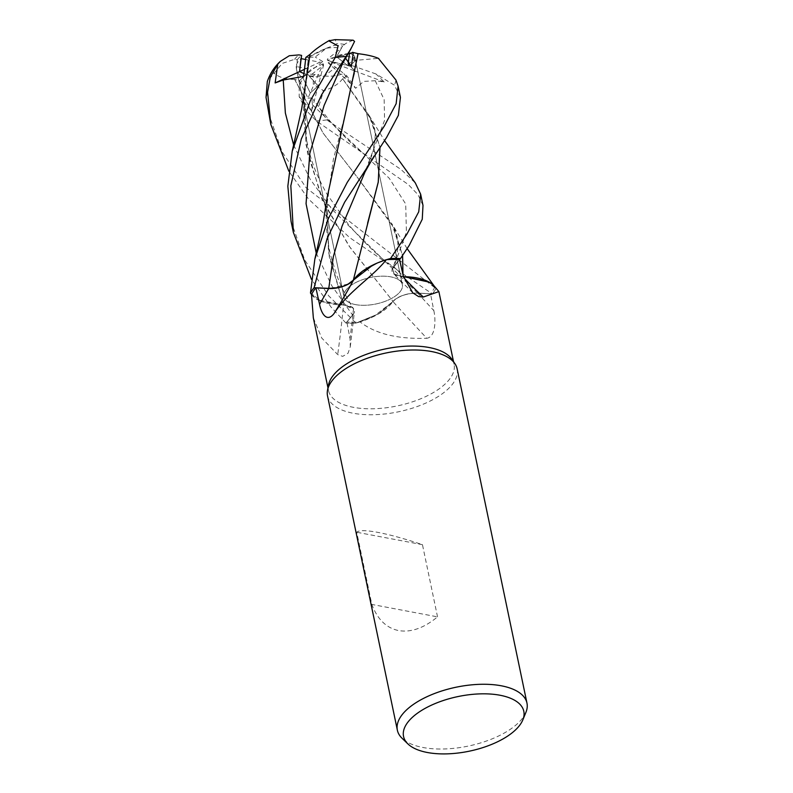 <?xml version="1.0" encoding="UTF-8"?>
<svg xmlns="http://www.w3.org/2000/svg" width="793" height="793" viewBox="0 0 793 793"><rect width="100%" height="100%" fill="white"/><g stroke="black" fill="none" stroke-linecap="round" stroke-linejoin="round"><path stroke-width="0.59" stroke-dasharray="3.96 2.97" d="M352.102 307.367L343.637 304.909L352.102 307.367L353.579 308.893L352.102 307.367M310.489 293.014L322.285 301.746L343.577 304.938L322.285 301.746L310.479 293.014M330.503 288.424L348.345 283.944M367.625 223.14L353.371 280.197M376.596 263.326L386.498 259.678L376.586 263.326M402.983 274.596L402.804 276.559L403.439 276.569L402.735 276.598L394.28 274.13L392.515 268.619L400.455 258.587L392.515 268.619L394.28 274.13L403.449 276.618M355.571 304.621A29.787 13.521 -11.8 0 1 344.033 296.83A29.787 13.521 -11.8 0 1 358.892 281.079A29.787 13.521 -11.8 0 1 390.81 276.856A29.787 13.521 -11.8 0 1 402.348 284.647A29.787 13.521 -11.8 0 1 387.49 300.388A29.787 13.521 -11.8 0 1 355.571 304.621A29.787 13.521 -11.8 0 1 344.033 296.83A29.787 13.521 -11.8 0 1 358.892 281.079A29.787 13.521 -11.8 0 1 390.81 276.856A29.787 13.521 -11.8 0 1 402.348 284.647A29.787 13.521 -11.8 0 1 387.49 300.388A29.787 13.521 -11.8 0 1 355.571 304.621M451.881 359.249A64.134 29.113 -11.8 0 1 454.082 364.304A64.134 29.113 -11.8 0 1 422.084 398.205A64.134 29.113 -11.8 0 1 353.361 407.315A64.134 29.113 -11.8 0 1 328.52 390.533A64.134 29.113 -11.8 0 1 328.51 385.021M313.334 317.824L321.74 338.036L337.709 354.59L342.725 356.364L348.008 353.301L350.298 346.759L350.01 338.68L346.868 322.047L352.746 315.069A1115.582 890.807 89.6 0 1 350.01 338.68M457.135 368.844A66.206 30.055 -11.8 0 1 424.106 403.835A66.206 30.055 -11.8 0 1 353.172 413.232A66.206 30.055 -11.8 0 1 327.529 395.915M327.668 60.526L347.77 65.65L336.569 56.799L341.555 48.016L327.281 59.227L327.668 60.526L339.87 54.965L347.949 53.547M326.359 48.254L308.477 57.324L315.178 57.066L326.359 48.254A29.787 13.521 -11.8 0 1 341.555 48.016M305.84 57.423L308.477 57.324L306.514 74.185L303.907 73.551L306.514 74.185L308.477 57.324C316.704 52.239 325.437 48.214 334.676 45.27L336.718 43.665L335.171 39.65M296.156 66.533L296.453 69.08C297.246 72.728 299.338 75.543 302.728 77.536L311.005 69.338L296.156 66.533A29.787 13.521 -11.8 0 1 300.983 58.603M299.467 80.757L302.728 77.536L310.261 92.94L318.152 85.941L309.31 76.287L323.584 65.076L323.207 63.777L307.962 98.124L299.467 80.757L294.699 79.359L323.237 133.244L358.069 178.266L393.943 227.948L402.547 255.554M525.918 712.362A66.206 30.055 -11.8 0 1 423.006 747.502A66.206 30.055 -11.8 0 1 402.041 738.243M437.538 616.865L422.461 544.682C405.302 538.903 390.503 534.819 378.073 532.42C365.92 530.16 358.803 530.111 356.741 532.252L371.818 604.425C377.438 619.303 386.36 628.016 398.582 630.574C410.943 632.665 423.938 628.096 437.538 616.865L371.818 604.425M372.779 265.09L386.508 259.678M403.706 277.609A1120.787 633.924 -57.5 0 1 402.854 276.688A19.032 8.644 -11.8 0 1 393.189 273.436A19.032 8.644 -11.8 0 1 393.655 266.547L399.533 259.569M402.854 276.688A52.675 23.909 -11.8 0 1 403.468 276.698M434.177 286.015A52.675 23.909 -11.8 0 1 434.881 286.848L436.656 288.711M434.881 286.848A64.134 29.113 -11.8 0 1 434.851 286.927A64.134 29.113 -11.8 0 1 430.51 293.757L417.713 293.093A1115.582 456.639 45.2 0 0 433.821 310.598L430.51 293.757M428.131 281.574L434.851 286.927L435.932 288.602A66.166 30.035 -11.8 0 1 432.274 293.896L417.643 293.152C406.859 293.212 398.601 296.027 392.872 301.618M399.553 259.658L392.505 268.649L394.091 274.051L402.804 276.608M304.641 88.915L305.929 144.485L321.502 198.002L348.811 245.741L393.041 301.39L378.727 313.78L355.948 323.098L378.717 313.78L393.08 301.439L373.632 316.536A52.675 23.909 -11.8 0 0 392.892 301.489A1120.787 458.77 45.2 0 0 426.822 338.294C435.773 336.886 435.882 319.589 433.821 310.598M360.062 321.928A64.134 29.113 -11.8 0 1 359.903 321.938L373.632 316.536A52.675 23.909 -11.8 0 1 360.062 321.928C380.799 337.937 409.366 338.77 426.822 338.294M392.892 301.489A19.032 8.644 -11.8 0 1 417.713 293.093M268.47 113.191L282.169 151.988L306.058 187.673L435.952 288.642L429.182 282.139L435.932 288.602A66.166 30.035 -11.8 0 1 432.274 293.896L417.663 293.182C406.987 293.162 398.77 295.908 392.981 301.399C398.76 295.908 406.987 293.162 417.643 293.152L432.314 293.896L349.673 237.642L308.408 198.934L288.85 171.229M291.051 221.287L304.74 260.064L328.629 295.769L355.948 323.098A66.166 30.035 -11.8 0 1 345.956 323.029L352.598 315.069L353.619 308.953L343.666 304.978L318.271 300.041A52.675 23.909 -11.8 0 0 343.557 304.928A1120.787 894.96 89.6 0 1 337.709 354.59M311.56 294.689L318.271 300.041A52.675 23.909 -11.8 0 1 311.53 294.778M343.557 304.928A19.032 8.644 -11.8 0 1 354.441 311.56A19.032 8.644 -11.8 0 1 352.746 315.069M355.859 323.118A66.206 30.055 -11.8 0 1 345.936 323.048L352.568 315.039L345.956 323.029A66.166 30.035 -11.8 0 0 355.948 323.098L359.903 321.938A64.134 29.113 -11.8 0 1 346.868 322.047M310.053 54.37L303.897 100.007L307.515 153.267L323.931 203.236L350.328 247.832L393.08 301.439M316.229 253.106L331.742 285.668L352.568 315.039L353.579 308.893L352.598 315.069M343.666 304.978L329.273 256.873L326.468 208.024L333.357 159.433L345.183 114.648M327.251 196.892L328.411 251.916L343.607 305.008M402.943 274.437L402.745 276.638M422.461 544.682L356.741 532.252M348.177 63.41L347.77 65.65L348.177 63.41M354.56 41.434L347.74 53.874L327.281 59.227M324.515 76.059C331.702 76.594 338.115 75.741 343.756 73.491L335.697 67.246L324.515 76.059A29.787 13.521 -11.8 0 1 309.31 76.287M400.425 97.37L394.408 85.178L375.971 73.967L384.218 81.966L375.248 80.717L363.719 81.401L355.67 88.251L346.928 75.95L343.756 73.491L351.517 84.405L355.165 71.122L349.891 65.7L331.018 62.102L328.114 62.766L351.517 84.405L343.756 73.491C335.152 76.772 325.645 77.08 315.237 74.413A29.787 13.521 -11.8 0 1 307.337 73.729A29.787 13.521 -11.8 0 1 307.287 73.719L318.152 85.941L323.584 65.076M339.87 54.965L354.719 57.78A29.787 13.521 -11.8 0 1 349.891 65.7M354.719 57.78L354.768 56.888C354.461 55.569 352.707 54.37 349.505 53.28C352.707 54.37 354.461 55.569 354.768 56.888L352.588 59.862A29.787 13.521 -11.8 0 1 348.325 64.302L355.175 71.122L331.018 62.102M304.334 69.397L319.857 62.201L322.761 61.547L303.64 76.425M322.761 61.547L315.178 57.066M305.553 59.475L319.857 62.201M323.207 63.777L311.005 69.338M328.114 62.766L335.697 67.246M334.676 45.27A29.787 13.521 -11.8 0 1 342.576 45.964A29.787 13.521 -11.8 0 1 342.616 45.964L336.569 56.799L347.78 65.65L351.339 66.553M299.189 96.637L311.619 111.03L318.152 85.941L310.261 92.95L302.728 77.536C299.338 75.543 297.246 72.728 296.443 69.07L297.316 59.822L294.609 59.306L282.189 63.42L267.31 81.53M384.218 81.966L355.175 71.122L351.517 84.405L355.67 88.251M345.936 323.048L330.978 306.98L311.441 279.344M315.237 74.413L313.195 76.029L313.304 84.286L323.643 90.699L318.697 106.599L326.766 119.912L401.01 169.464L415.324 182.945M422.996 205.427L418.08 194.751L408.226 184.472L316.318 120.903L305.711 109.83L299.179 96.647L299.248 85.396L303.937 76.495L307.287 73.719M353.113 40.175L346.006 43.347L342.616 45.964M342.576 78.695L342.645 78.755C338.452 84.336 331.851 88.39 322.86 90.917M342.645 78.755L369.141 115.51L380.016 147.28M346.928 75.95L342.606 78.715L371.362 119.812L379.956 147.369M353.381 280.127L349.416 283.329M347.958 284.152L343.349 286.144M342.883 286.303L337.778 287.661M347.74 53.874L345.421 57.939M311.619 111.03L312.392 104.745L311.857 97.975L307.962 98.124M294.709 79.34L294.639 79.409C285.649 79.459 278.601 77.238 273.526 72.758M294.639 79.409L323.118 133.135L358.109 178.316L391.663 223.497L402.606 255.465M435.952 288.642A66.206 30.055 -11.8 0 1 432.314 293.896M375.971 73.967L348.325 64.302M352.588 59.862L355.304 60.377L378.41 58.365M297.316 59.822A29.787 13.521 -11.8 0 1 301.588 55.391M393.655 266.547A1115.582 630.98 -57.5 0 0 403.359 276.242M417.643 293.152L382.494 258.835L397.144 269.759M312.392 104.745L389.284 178.326L405.699 203.999L406.412 232.21L393.814 266.547M313.195 76.029A33.098 15.027 -11.8 0 1 305.374 75.276A33.098 15.027 -11.8 0 1 305.325 75.266M326.766 119.912A66.206 30.055 -11.8 0 1 316.318 120.903M344.539 44.418A33.098 15.027 -11.8 0 1 344.578 44.428A33.098 15.027 -11.8 0 0 336.718 43.665M375.248 80.717L384.169 99.68L384.565 120.318L365.048 171.883C369.736 162.109 372.908 153.138 374.564 144.96L375.287 134.136C374.673 129.081 374.94 127.911 371.362 119.812M293.628 144.98L310.023 179L332.138 209.491L382.484 258.825C371.808 249.835 360.409 238.346 348.305 224.35L326.795 193.859C314.573 171.803 310.311 158.759 306.197 138.101C303.987 125.373 303.223 112.675 303.897 100.007M346.095 55.996L342.655 63.341L345.639 56.709M311.857 97.975L331.028 122.38C340.95 133.264 350.546 142.7 359.814 150.69L374.871 161.891M395.945 80.024A66.206 30.055 -11.8 0 1 394.408 85.178M294.609 59.306A33.098 15.027 -11.8 0 1 298.991 54.895M355.304 60.377A33.098 15.027 -11.8 0 1 350.922 64.798M327.965 387.866L328.52 390.533M296.453 69.08L344.033 296.83L296.443 69.07M412.806 292.855L393.189 273.436M350.298 346.759L354.441 311.56M326.468 208.014C325.576 227.928 327.856 243.957 330.75 255.683L336.341 274.229C340.841 286.382 346.581 297.94 353.579 308.893L353.619 308.953M434.861 286.947L434.078 285.896M393.943 227.948C396.976 233.628 398.264 240.309 397.808 247.981C397.243 255.653 393.962 265.368 392.515 268.619L392.505 268.658M354.768 56.888L402.348 284.647L354.768 56.888M453.517 361.638L454.082 364.304M369.141 115.51L384.555 140.559M292.369 150.561L292.23 151.176M407.146 248.635L391.663 223.497"/><path stroke-width="1.19" d="M378.41 58.365L395.945 80.024L398.076 86.12L396.153 103.714L384.377 125.968L347.275 182.34L328.411 218.521L314.851 259.053L310.479 293.014A66.166 30.035 -11.8 0 1 314.137 287.72L330.503 288.424M348.345 283.944L353.381 280.127M380.016 147.28L378.281 182.023L353.341 280.107L362.47 271.147L376.596 263.326L362.47 271.147L353.331 280.177L372.779 265.09A52.675 23.909 -11.8 0 1 386.35 259.688A64.134 29.113 -11.8 0 1 386.508 259.678L390.463 258.518A66.166 30.035 -11.8 0 1 400.455 258.587L409.297 245.275L422.253 219.274L422.996 205.427L420.657 194.216L418.734 211.8L406.958 234.064L390.553 258.498A66.206 30.055 -11.8 0 1 400.465 258.568L399.553 259.658M407.889 743.903L402.041 738.243A66.206 30.055 -11.8 0 1 397.362 730.184L327.529 395.915A66.206 30.055 -11.8 0 1 327.519 390.225L328.51 385.021A64.134 29.113 -11.8 0 1 365.781 354.54A64.134 29.113 -11.8 0 1 429.231 347.532A64.134 29.113 -11.8 0 1 451.881 359.249L454.875 363.62A66.206 30.055 -11.8 0 1 457.135 368.844L526.968 703.113A66.206 30.055 -11.8 0 1 525.918 712.362L522.825 719.895A61.428 27.884 -11.8 0 1 427.348 752.498A61.428 27.884 -11.8 0 1 407.889 743.903A61.428 27.884 -11.8 0 1 426.684 707.525A61.428 27.884 -11.8 0 1 500.006 695.243A61.428 27.884 -11.8 0 1 522.825 719.895M403.706 277.609A1120.787 633.924 -57.5 0 0 423.323 297.018L418.595 296.582L412.806 292.855L403.359 276.242L399.533 259.569A64.134 29.113 -11.8 0 0 386.508 259.678L390.463 258.518L386.498 259.678M386.35 259.688C372.591 277.104 347.364 292.26 334.21 313.314C326.974 322.959 321.343 313.81 319.549 304.324L315.901 287.859A64.134 29.113 -11.8 0 0 311.56 294.689A64.134 29.113 -11.8 0 0 311.53 294.778L313.334 317.824L327.965 387.866M327.519 390.225A66.206 30.055 -11.8 0 1 365.989 358.753A66.206 30.055 -11.8 0 1 431.491 351.527A66.206 30.055 -11.8 0 1 454.875 363.62M288.85 171.229L270.819 124.451L267.568 92.246L270.264 77.278L277.778 64.104L280.345 61.378L289.306 55.738L298.991 54.895L301.588 55.391L299.556 71.618L303.907 73.561L299.556 71.618L300.983 58.603L305.553 59.475M397.362 730.184A66.206 30.055 -11.8 0 1 430.391 695.193A66.206 30.055 -11.8 0 1 501.325 685.796A66.206 30.055 -11.8 0 1 526.968 703.113M334.21 313.314A1120.787 719.816 -104.7 0 0 353.519 280.127A19.032 8.644 -11.8 0 1 328.699 288.523L315.901 287.859M353.519 280.127A52.675 23.909 -11.8 0 1 372.779 265.09M310.489 293.014L311.56 294.689M337.778 287.661L328.758 288.394L314.137 287.72L328.748 288.444C339.553 288.404 347.81 285.589 353.529 279.998M403.468 276.698A52.675 23.909 -11.8 0 1 428.131 281.574A52.675 23.909 -11.8 0 1 434.177 286.015L438.886 291.596L423.323 297.018M403.449 276.618L428.131 281.574M403.439 276.569L429.182 282.139L403.439 276.569M347.949 53.547L349.505 53.28L348.177 63.41L349.505 53.28L353.301 52.616L351.339 66.553L345.421 57.939M277.788 64.104L275.131 82.938L304.334 69.397M310.459 292.974A66.206 30.055 -11.8 0 1 314.097 287.72L327.093 238.614L344.648 202.165L386.726 137.219L398.364 115.352L400.425 97.37L398.076 86.12M280.345 61.378C274.338 66.919 269.987 73.64 267.31 81.53L266.032 97.41L270.819 124.451M311.441 279.344L293.39 232.498L290.833 185.82L301.29 139.033L321.69 94.635L350.793 49.067L354.57 41.434L353.113 40.175L335.171 39.65L328.738 40.82L338.086 45.974L335.211 57.522L310.35 100.642L292.23 151.176L287.839 186.226L291.051 221.287L293.39 232.498M390.553 258.498L390.463 258.518A66.166 30.035 -11.8 0 1 400.455 258.587M415.324 182.945L420.657 194.216M379.956 147.369L378.231 182.122L367.625 223.14M310.479 293.014A66.166 30.035 -11.8 0 1 314.137 287.72L314.097 287.72M349.416 283.329L347.958 284.152M292.23 151.176L301.677 108.899L310.053 54.33C314.504 49.919 320.977 45.27 329.472 40.393M275.141 82.938L283.24 80.014L303.64 76.425L305.84 57.423L310.053 54.37M352.419 52.308L358.099 53.696L345.203 114.588L358 53.686M357.95 53.696L358.069 53.676C367.308 54.796 374.227 56.422 378.816 58.553M345.203 114.588L327.251 196.892L323.088 222.873L314.851 259.053M402.547 255.554L402.943 274.437M402.606 255.465L402.983 274.596M328.699 288.523A1115.582 716.466 -104.7 0 1 319.549 304.324M374.078 156.033L365.048 171.883L342.041 226.233L333.338 256.714L328.748 288.444M266.032 97.41A66.206 30.055 -11.8 0 1 267.568 92.246M335.211 57.522A66.206 30.055 -11.8 0 1 345.659 56.521M283.23 80.014L285.361 113.012L293.628 144.98M350.793 49.067L342.655 63.361L324.109 105.479L309.815 153.247L306.058 203.692L316.229 253.106M438.886 291.596L453.517 361.638M384.555 140.559L415.473 183.153M434.078 285.896L407.146 248.635"/></g></svg>
